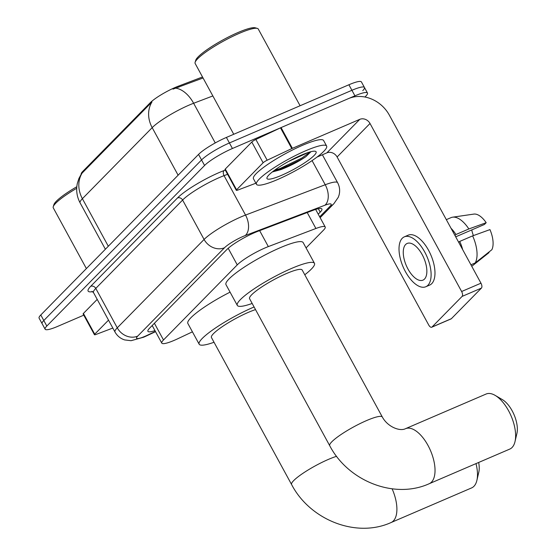 <?xml version="1.0" encoding="UTF-8"?>
<svg xmlns="http://www.w3.org/2000/svg" width="556" height="556" viewBox="0 0 556 556"><rect width="100%" height="100%" fill="white"/><g stroke="black" fill="none" stroke-linecap="round" stroke-linejoin="round"><path stroke-width="0.83" d="M306.064 247.913L323.516 230.149A23.971 4.038 151.4 0 0 325.218 226.994A23.971 4.038 151.4 0 0 315.912 228.488L268.333 246.593A23.971 4.038 151.4 0 0 265.108 247.906A23.971 4.038 151.4 0 0 237.252 264.885L163.492 339.966A23.971 4.038 151.4 0 0 161.789 343.121A23.971 4.038 151.4 0 0 177.809 338.736L192.418 331.835M81.218 174.118A21.573 3.635 -28.6 0 1 82.795 171.387L150.322 102.658A21.573 3.635 -28.6 0 1 175.39 87.375A21.573 3.635 -28.6 0 1 178.295 86.194L202.509 76.978M212.851 95.945L193.627 103.263A31.956 5.386 151.4 0 0 189.318 105.008A31.956 5.386 151.4 0 0 152.184 127.651A27.967 24.11 -135.5 0 1 151.955 101.977L81.454 173.75L78.91 178.49L77.367 183.306C75.915 190.166 76.825 196.692 80.12 202.905L105.383 249.241M203.058 77.986L173.034 89.127M83.782 315.162L57.657 326.393A23.971 4.038 -28.6 0 1 45.126 329.201L42.11 323.668A23.971 4.038 -28.6 0 1 43.806 320.513L201.557 159.94A23.971 4.038 -28.6 0 1 229.413 142.961L351.92 90.294A23.971 4.038 -28.6 0 1 364.451 87.487L361.442 81.954A23.971 4.038 -28.6 0 0 348.904 84.762L226.396 137.429A23.971 4.038 -28.6 0 0 198.541 154.415L40.79 314.981A23.971 4.038 -28.6 0 0 39.094 318.136L42.11 323.668A23.971 4.038 -28.6 0 1 43.806 320.513L201.557 159.94A23.971 4.038 -28.6 0 1 229.413 142.961L351.92 90.294A23.971 4.038 -28.6 0 1 364.451 87.487A23.971 4.038 -28.6 0 1 362.755 90.642M318.22 214.164L320.193 212.149A23.971 4.038 151.4 0 0 321.896 208.993A23.971 4.038 151.4 0 0 312.597 210.488L257.88 231.31A23.971 4.038 151.4 0 0 254.648 232.623A23.971 4.038 151.4 0 0 226.792 249.602L149.62 328.151A23.971 4.038 151.4 0 0 147.924 331.306A23.971 4.038 151.4 0 0 154.971 330.618M45.126 329.201A23.971 4.038 -28.6 0 1 46.822 326.045L204.573 165.473A23.971 4.038 -28.6 0 1 232.429 148.494L354.936 95.827A23.971 4.038 -28.6 0 1 367.467 93.019A23.971 4.038 -28.6 0 1 365.772 96.174L364.945 97.015M236.585 189.791A3.996 0.674 151.4 0 0 236.3 190.312L224.992 169.573A3.996 0.674 -28.6 0 1 225.277 169.045L236.585 189.791L263.113 162.783L251.805 142.044A3.996 0.674 -28.6 0 1 255.864 139.473L280.488 127.845A3.996 0.674 -28.6 0 1 281.072 127.581L348.487 98.6A31.956 27.55 -135.5 0 1 389.36 115.168L480.968 283.192A3.996 1.911 66.7 0 1 481.433 288.091L462.092 296.411A3.996 1.911 -113.3 0 0 461.626 291.504L370.018 123.481A7.992 6.887 44.5 0 0 359.802 119.338L292.38 148.327A3.996 0.674 151.4 0 0 291.796 148.591L267.179 160.218A3.996 0.674 151.4 0 0 263.113 162.783M225.277 169.045L251.805 142.044M317.017 157.084L326.886 152.844A7.992 6.887 44.5 0 1 337.103 156.987L428.718 325.01A3.996 1.911 -113.3 0 0 431.713 327.234A3.996 1.911 -113.3 0 0 432.019 327.018L451.361 318.706L481.433 288.091M451.361 318.706A3.996 1.911 66.7 0 1 451.055 318.915L431.713 327.234M432.019 327.018L462.092 296.411M236.3 190.312A3.996 0.674 151.4 0 0 237.857 190.062L255.878 183.209M424.485 279.084A19.974 9.542 -113.3 0 0 423.033 256.274A19.974 9.542 -113.3 0 0 407.173 243.445A19.974 9.542 -113.3 0 0 405.637 244.508A19.974 9.542 -113.3 0 0 407.096 267.318A19.974 9.542 -113.3 0 0 422.949 280.148A19.974 9.542 -113.3 0 0 424.485 279.084M455.691 236.828L484.436 224.471L486.187 222.692L468.854 228.961L455.962 234.5L454.975 235.508M425.792 286.75L429.663 285.089A27.168 12.983 -113.3 0 0 431.748 283.643A27.168 12.983 -113.3 0 0 429.767 252.626A27.168 12.983 -113.3 0 0 408.201 235.174L404.33 236.842A27.168 12.983 -113.3 0 0 402.245 238.288A27.168 12.983 -113.3 0 0 404.226 269.306A27.168 12.983 -113.3 0 0 425.792 286.75A27.168 12.983 -113.3 0 0 427.884 285.304A27.168 12.983 -113.3 0 0 425.903 254.287A27.168 12.983 -113.3 0 0 404.33 236.842M455.962 234.5A26.368 12.6 -113.3 0 0 451.013 228.252M468.854 228.961A26.368 12.6 -113.3 0 0 452.626 217.181A26.368 12.6 -113.3 0 0 451.076 217.611L446.329 219.655M471.683 266.15L471.898 266.06A26.368 12.6 -113.3 0 0 472.364 265.837L489.03 252.605L488.787 252.167M471.669 266.136L472.364 265.837M486.187 222.692A20.774 9.925 -113.3 0 0 473.851 214.095L452.626 217.181M471.78 229.913A15.978 7.638 -113.3 0 0 473.42 235.584M462.696 249.679A26.368 12.6 -113.3 0 0 459.729 241.415L472.628 235.876L489.954 229.607A20.774 9.925 -113.3 0 1 491.865 249.72L475.199 262.946L470.932 264.781M458.742 242.423L459.729 241.415M475.199 262.946A26.368 12.6 -113.3 0 0 472.628 235.876M459.499 241.651L458.547 242.062M233.749 134.274L195.142 63.467A35.952 6.06 -28.6 0 1 195.114 62.307L195.761 60.208A34.354 5.789 -28.6 0 1 238.156 32.456A34.354 5.789 -28.6 0 1 255.204 27.8L257.317 28.391A35.952 6.06 -28.6 0 1 258.276 29.044L300.094 105.744M195.114 62.307A35.952 6.06 -28.6 0 1 239.476 33.263A35.952 6.06 -28.6 0 1 257.317 28.391M277.368 179.623A39.949 6.728 -28.6 0 1 256.483 184.307A39.949 6.728 -28.6 0 1 305.737 150.745A39.949 6.728 -28.6 0 1 326.629 146.061A39.949 6.728 -28.6 0 1 277.368 179.623M256.483 184.307L253.466 178.775A39.949 6.728 -28.6 0 1 302.721 145.213A39.949 6.728 -28.6 0 1 323.613 140.529L326.629 146.061M272.287 171.971L281.079 169.559C290.315 165.91 298.565 161.622 305.835 156.688L310.943 151.698M308.434 152.42L290.927 160.378A19.974 3.364 -28.6 0 0 293.943 158.613M301.484 155.075A27.967 4.712 -28.6 0 1 315.356 151.288A27.967 4.712 -28.6 0 1 307.621 160.795A27.967 4.712 -28.6 0 1 281.621 175.293A27.967 4.712 -28.6 0 1 266.977 177.67A27.967 4.712 -28.6 0 1 301.484 155.075M288.272 161.608L290.927 160.378M272.628 171.7L280.446 169.42L302.374 158.884L305.835 156.688M274.449 170.324L279.974 168.558L301.901 158.015L310.533 151.802M509.769 449.088A29.961 14.317 -113.3 0 0 512.069 447.497A29.961 14.317 -113.3 0 0 515.016 441.582A29.961 14.317 -113.3 0 0 495.16 395.392A29.961 14.317 -113.3 0 0 486.097 394.037L405.498 428.69A29.961 14.317 66.7 0 1 429.288 447.934A29.961 14.317 66.7 0 1 431.47 482.142A29.961 14.317 66.7 0 1 429.169 483.741L509.769 449.088M405.498 428.69C399.827 431.644 387.636 426.869 382.333 417.021L302.186 270.014A29.961 5.046 151.4 0 0 286.521 273.524A29.961 5.046 151.4 0 0 249.575 298.697L329.722 445.703C348.028 480.954 394.128 499.594 429.169 483.741M252.167 303.458A43.945 7.402 -28.6 0 1 237.301 305.39A43.945 7.402 -28.6 0 1 291.483 268.472A43.945 7.402 -28.6 0 1 314.46 263.322A43.945 7.402 -28.6 0 1 304.778 274.768M237.301 305.39L225.986 284.651A43.945 7.402 -28.6 0 1 280.175 247.733A43.945 7.402 -28.6 0 1 303.152 242.576L314.46 263.322M495.16 395.392L502.346 399.597A21.969 10.501 66.7 0 1 516.906 433.471L515.016 441.582M392.112 488.814A29.961 14.317 66.7 0 1 393.342 520.958A29.961 14.317 66.7 0 1 391.035 522.557L471.634 487.904A29.961 14.317 -113.3 0 0 473.934 486.305A29.961 14.317 -113.3 0 0 476.881 480.398A29.961 14.317 -113.3 0 0 475.992 463.607M255.517 309.602A29.961 5.046 151.4 0 0 248.386 312.34A29.961 5.046 151.4 0 0 211.44 337.513L291.587 484.519C309.894 519.77 355.993 538.41 391.035 522.557M214.032 342.267A43.945 7.402 -28.6 0 1 199.166 344.206A43.945 7.402 -28.6 0 1 253.355 307.287A43.945 7.402 -28.6 0 1 254.085 306.975M199.166 344.206L187.858 323.46A43.945 7.402 -28.6 0 1 230.08 292.15M478.674 462.46A21.969 10.501 66.7 0 1 478.779 472.287L476.881 480.398M94.722 334.184A3.996 0.674 151.4 0 0 94.444 334.712L83.129 313.966A3.996 0.674 -28.6 0 1 83.414 313.438L94.722 334.184L108.517 320.145M83.414 313.438L97.21 299.399M94.444 334.712A3.996 0.674 151.4 0 0 95.993 334.462L112.833 328.054M86.382 268.576L53.279 207.861A35.952 6.06 -28.6 0 1 53.251 206.7L53.904 204.608A34.354 5.789 -28.6 0 1 76.825 186.719M53.251 206.7A35.952 6.06 -28.6 0 1 76.714 188.282M259.638 230.643L268.333 246.593M178.295 86.194L178.844 87.195M82.795 171.387L83.164 172.068M150.322 102.658L150.69 103.34M228.196 248.289L237.252 264.885M307.218 212.538L315.912 228.488M154.401 323.286L163.492 339.966M175.877 88.189A27.967 17.347 -110.8 0 1 193.627 103.263L215.255 142.934M82.156 173.02A27.967 24.11 44.5 0 0 82.385 198.694A31.956 5.386 151.4 0 0 80.12 202.905M178.115 175.209L152.184 127.651L82.385 198.694L108.316 246.252M40.79 314.981L46.822 326.045M198.541 154.415L204.573 165.473M226.396 137.429L232.429 148.494M348.904 84.762L354.936 95.827M319.679 216.84L330.014 206.332A15.978 2.69 151.4 0 0 324.94 205.22L245.245 235.542A15.978 2.69 151.4 0 0 243.097 236.418A15.978 2.69 151.4 0 0 224.527 247.74L137.707 336.109A15.978 2.69 151.4 0 0 144.928 336.345A15.978 2.69 151.4 0 0 147.25 335.289L155.416 331.439M147.25 335.289A15.978 5.129 -115.3 0 1 146.534 335.914L143.698 337.193L131.077 340.696L124.669 339.924C120.43 338.555 117.205 335.928 115.002 332.036A31.956 5.386 -28.6 0 1 117.267 327.825L204.087 239.455A31.956 5.386 -28.6 0 1 241.228 216.812A31.956 5.386 -28.6 0 1 245.537 215.068L224.047 175.654A31.956 5.386 151.4 0 0 219.738 177.399A31.956 5.386 151.4 0 0 182.604 200.042L95.778 288.411A31.956 5.386 151.4 0 0 93.512 292.623L91.976 291.33M92.657 291.657A35.952 6.06 -28.6 0 1 90.67 286.34L177.489 197.971A3.996 3.447 -135.5 0 1 182.604 200.042L204.087 239.455A15.978 13.775 44.5 0 0 224.527 247.74M177.489 197.971A35.952 6.06 -28.6 0 1 219.272 172.499A35.952 6.06 -28.6 0 1 224.117 170.532L225.277 170.094M245.245 235.542A15.978 9.911 -110.8 0 0 245.537 215.068L325.232 184.745L312.076 160.608M324.94 205.22A15.978 9.911 -110.8 0 0 325.232 184.745A31.956 5.386 -28.6 0 1 337.638 182.743L322.39 154.776M227.578 174.306L224.047 175.654A3.996 2.481 69.2 0 1 224.117 170.532M137.707 336.109A15.978 13.775 44.5 0 1 117.267 327.825L95.778 288.411A3.996 3.447 -135.5 0 0 90.67 286.34M330.014 206.332A15.978 13.775 44.5 0 0 333.871 203.698L338.27 197.317L339.021 195.184C340.182 190.861 339.716 186.719 337.638 182.743M318.324 208.715L320.193 212.149M337.103 156.987L370.018 123.481M326.886 152.844L359.802 119.338M281.072 127.581L292.38 148.327M461.626 291.504L480.968 283.192M291.796 148.591L280.488 127.845M255.864 139.473L267.179 160.218M286.646 165.855A31.956 5.386 -28.6 0 1 276.812 170.511A31.956 5.386 -28.6 0 1 275.776 170.956M382.333 417.021A29.961 5.046 151.4 0 0 366.668 420.531A29.961 5.046 151.4 0 0 331.849 441.756A29.961 5.046 151.4 0 0 329.722 445.703M336.589 456.309A29.961 5.046 151.4 0 0 328.533 459.346A29.961 5.046 151.4 0 0 293.714 480.572A29.961 5.046 151.4 0 0 291.587 484.519M315.641 209.424L325.218 226.994M152.198 325.531L161.789 343.121M367.467 93.019L364.451 87.487M115.002 332.036L93.512 292.623M320.138 217.674L333.871 203.698M146.534 335.914L155.541 331.661"/></g></svg>
